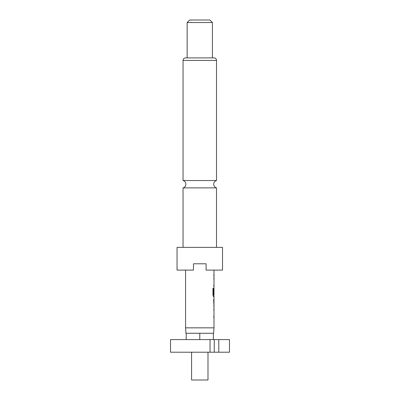 <?xml version="1.0" encoding="UTF-8"?>
<svg xmlns="http://www.w3.org/2000/svg" width="400" height="400" viewBox="0 0 400 400"><rect width="100%" height="100%" fill="white"/><g stroke="black" fill="none" stroke-linecap="round" stroke-linejoin="round"><path stroke-width="0.6" d="M183.045 247.37L183.045 187.88L216.52 187.88L216.52 247.37M191.575 352.21L191.575 380L207.995 380L207.995 352.21M213.995 327.845L185.575 327.845L185.95 333.265L213.615 333.265L213.995 327.845L213.995 296.615L213.45 296.615L212.97 295.125L212.97 288.44L213.48 288.44L213.48 294.74L213.995 294.845L213.995 270.105M222.52 247.37L177.045 247.37L177.045 270.105L193.47 270.105L193.47 263.79L206.1 263.79L206.1 270.105L222.52 270.105L222.52 247.37M216.52 60.42L183.045 60.42A2.525 2.525 0 0 1 185.575 57.895L213.995 57.895A2.525 2.525 0 0 1 216.52 60.42L216.52 180.54L183.045 180.54C184.825 181.12 185.775 182.345 185.89 184.21C185.775 186.08 184.825 187.3 183.045 187.88M212.415 22.525L187.15 22.525L187.15 57.895L212.415 57.895L212.415 22.525L209.89 20L189.68 20L187.15 22.525M183.045 60.42L183.045 180.54M185.575 327.845L185.575 270.105M213.95 277.725L213.87 277.975M213.87 286.015L213.995 286.265M213.995 288.07L213.87 288.32M213.87 296.36L213.995 296.615M213.76 300.01L213.965 305.365L213.995 300.01M213.95 308.76L213.87 309.01M213.87 317.055L213.995 317.305M213.63 294.12L213.995 289.49M218.785 352.21L229.47 352.21L229.47 339.58L210.035 339.58L210.035 352.21L218.785 352.21L218.785 339.58M210.035 339.58L170.53 339.58L170.53 352.21L210.035 352.21M213.36 339.58L213.36 333.265M199.785 339.58L199.785 333.265M186.205 339.58L186.205 333.265M214.265 352.21L214.265 339.58M213.95 286.265L213.63 286.265M212.85 288.44L213.355 288.44L213.505 294.845M213.95 296.615L213.33 296.615M213.385 294.845L213.84 294.845M213.635 300.01L213.965 305.365M213.95 317.305L213.63 317.305M216.52 187.88C214.74 187.3 213.795 186.08 213.68 184.21C213.795 182.345 214.74 181.12 216.52 180.54M213.87 275.92L213.87 274.33M213.87 286.265L213.87 284.675M213.87 279.315L213.87 277.725M213.87 296.615L213.87 294.845M213.87 289.49L213.87 288.31M213.87 306.72L213.87 305.365M213.87 300.01L213.87 298.655M213.87 317.305L213.87 315.71M213.87 310.355L213.87 308.76"/></g></svg>
